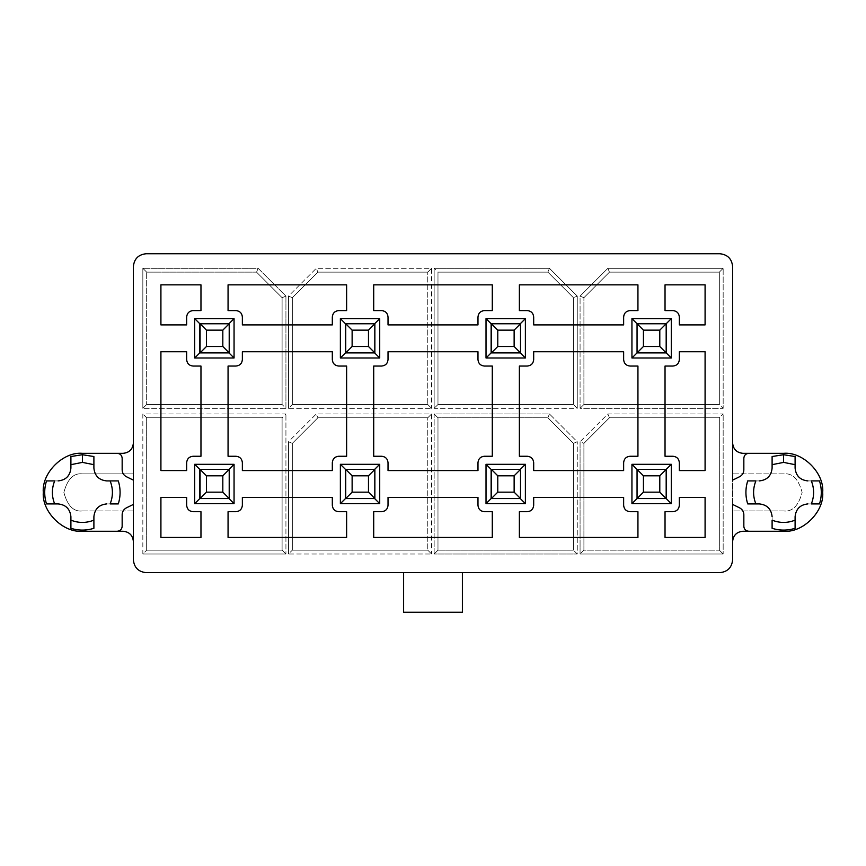 <?xml version="1.0" encoding="UTF-8"?>
<svg xmlns="http://www.w3.org/2000/svg" width="866" height="866" viewBox="0 0 866 866"><rect width="100%" height="100%" fill="white"/><g stroke="black" fill="none" stroke-linecap="round" stroke-linejoin="round"><path stroke-width="0.65" stroke-dasharray="4.33 3.25" d="M637.051 469.415L637.051 498.545L666.181 498.545L666.181 469.415L637.051 469.415L643.438 475.802L659.795 475.802L659.795 492.159L643.438 492.159L643.438 475.802L643.438 492.159L637.051 498.545L637.051 469.415L666.181 469.415L659.795 475.802L643.438 475.802L637.051 469.415L666.181 469.415L666.181 498.545L637.051 498.545L643.438 492.159L659.795 492.159L666.181 498.545L659.795 492.159L659.795 475.802L666.181 469.415L666.181 498.545L637.051 498.545L637.051 469.415L637.051 498.545L631.942 503.655L631.942 464.306L637.051 469.415L631.942 464.306L671.291 464.306L666.181 469.415L637.051 469.415L666.181 469.415L671.291 464.306L671.291 503.655L666.181 498.545L666.181 469.415L666.181 498.545L671.291 503.655L631.942 503.655L637.051 498.545L666.181 498.545L666.181 469.415L637.051 469.415L637.051 498.545L637.051 469.415M637.051 323.754L637.051 352.884L666.181 352.884L666.181 323.754L637.051 323.754L643.438 330.141L659.795 330.141L659.795 346.497L643.438 346.497L643.438 330.141L643.438 346.497L637.051 352.884L637.051 323.754L666.181 323.754L659.795 330.141L643.438 330.141L637.051 323.754L666.181 323.754L666.181 352.884L637.051 352.884L643.438 346.497L659.795 346.497L666.181 352.884L659.795 346.497L659.795 330.141L666.181 323.754L666.181 352.884L637.051 352.884L637.051 323.754L637.051 352.884L631.942 357.994L631.942 318.645L637.051 323.754L631.942 318.645L671.291 318.645L666.181 323.754L637.051 323.754L666.181 323.754L671.291 318.645L671.291 357.994L666.181 352.884L666.181 323.754L666.181 352.884L671.291 357.994L631.942 357.994L637.051 352.884L666.181 352.884L666.181 323.754L637.051 323.754L637.051 352.884L637.051 323.754M345.729 469.415L345.729 498.545L374.87 498.545L374.87 469.415L345.729 469.415L352.126 475.802L368.472 475.802L368.472 492.159L352.126 492.159L352.126 475.802L352.126 492.159L345.729 498.545L345.729 469.415L374.87 469.415L368.472 475.802L352.126 475.802L345.729 469.415M345.729 498.545L352.126 492.159L368.472 492.159L374.87 498.545L345.729 498.545M368.472 475.802L374.87 469.415L374.87 498.545L368.472 492.159L368.472 475.802M345.729 323.754L345.729 352.884L374.87 352.884L374.87 323.754L345.729 323.754L352.126 330.141L368.472 330.141L368.472 346.497L352.126 346.497L352.126 330.141L352.126 346.497L345.729 352.884L345.729 323.754L374.87 323.754L368.472 330.141L352.126 330.141L345.729 323.754M345.729 352.884L352.126 346.497L368.472 346.497L374.87 352.884L345.729 352.884M368.472 330.141L374.87 323.754L374.87 352.884L368.472 346.497L368.472 330.141M200.078 469.415L200.078 498.545L229.209 498.545L229.209 469.415L200.078 469.415L206.465 475.802L222.822 475.802L222.822 492.159L206.465 492.159L206.465 475.802L206.465 492.159L200.078 498.545L200.078 469.415L229.209 469.415L222.822 475.802L206.465 475.802L200.078 469.415M200.078 498.545L206.465 492.159L222.822 492.159L229.209 498.545L200.078 498.545M222.822 475.802L229.209 469.415L229.209 498.545L222.822 492.159L222.822 475.802M200.078 323.754L200.078 352.884L229.209 352.884L229.209 323.754L200.078 323.754L206.465 330.141L222.822 330.141L222.822 346.497L206.465 346.497L206.465 330.141L206.465 346.497L200.078 352.884L200.078 323.754L229.209 323.754L222.822 330.141L206.465 330.141L200.078 323.754M200.078 352.884L206.465 346.497L222.822 346.497L229.209 352.884L200.078 352.884M222.822 330.141L229.209 323.754L229.209 352.884L222.822 346.497L222.822 330.141M491.39 469.415L491.39 498.545L520.52 498.545L520.52 469.415L491.39 469.415L497.777 475.802L514.133 475.802L514.133 492.159L497.777 492.159L497.777 475.802L497.777 492.159L491.39 498.545L491.39 469.415L520.52 469.415L514.133 475.802L497.777 475.802L491.39 469.415M491.39 498.545L497.777 492.159L514.133 492.159L520.52 498.545L491.39 498.545M514.133 475.802L520.52 469.415L520.52 498.545L514.133 492.159L514.133 475.802M491.39 323.754L491.39 352.884L520.52 352.884L520.52 323.754L491.39 323.754L497.777 330.141L514.133 330.141L514.133 346.497L497.777 346.497L497.777 330.141L497.777 346.497L491.39 352.884L491.39 323.754L520.52 323.754L514.133 330.141L497.777 330.141L491.39 323.754M491.39 352.884L497.777 346.497L514.133 346.497L520.52 352.884L491.39 352.884M514.133 330.141L520.52 323.754L520.52 352.884L514.133 346.497L514.133 330.141M783.6 454.726L772.104 456.523L783.6 454.726L795.096 456.523L795.096 468.138C795.919 475.845 800.173 480.1 807.881 480.911L819.496 480.911C821.888 488.576 821.888 496.25 819.496 503.915L807.881 503.915C800.173 504.726 795.919 508.981 795.096 516.688L795.096 528.303C787.432 530.696 779.768 530.696 772.104 528.303L772.104 516.688C771.292 508.981 767.027 504.726 759.33 503.915L747.704 503.915C745.323 496.25 745.323 488.576 747.704 480.911L759.33 480.911C767.027 480.1 771.292 475.845 772.104 468.138L772.104 456.523L772.104 468.138C771.292 475.845 767.027 480.1 759.33 480.911L747.704 480.911C745.323 488.576 745.323 496.25 747.704 503.915L759.33 503.915C767.027 504.726 771.292 508.981 772.104 516.688L772.104 528.303C779.768 530.696 787.432 530.696 795.096 528.303L795.096 516.688C795.919 508.981 800.173 504.726 807.881 503.915L819.496 503.915C821.888 496.25 821.888 488.576 819.496 480.911L807.881 480.911C800.173 480.1 795.919 475.845 795.096 468.138L795.096 456.523L783.6 454.726M82.4 454.726L70.904 456.523L82.4 454.726L93.896 456.523L93.896 468.138C94.708 475.845 98.973 480.1 106.67 480.911L118.296 480.911C120.677 488.576 120.677 496.25 118.296 503.915L106.67 503.915C98.973 504.726 94.708 508.981 93.896 516.688L93.896 528.303C86.232 530.696 78.568 530.696 70.904 528.303L70.904 516.688C70.081 508.981 65.827 504.726 58.119 503.915L46.504 503.915C44.112 496.25 44.112 488.576 46.504 480.911L58.119 480.911C65.827 480.1 70.081 475.845 70.904 468.138L70.904 456.523L70.904 468.138C70.081 475.845 65.827 480.1 58.119 480.911L46.504 480.911C44.112 488.576 44.112 496.25 46.504 503.915L58.119 503.915C65.827 504.726 70.081 508.981 70.904 516.688L70.904 528.303C78.568 530.696 86.232 530.696 93.896 528.303L93.896 516.688C94.708 508.981 98.973 504.726 106.67 503.915L118.296 503.915C120.677 496.25 120.677 488.576 118.296 480.911L106.67 480.911C98.973 480.1 94.708 475.845 93.896 468.138L93.896 456.523L82.4 454.726M783.6 453.319L742.844 453.319C736.674 452.669 733.275 449.259 732.625 443.089L732.625 541.477C733.275 535.318 736.674 531.908 742.844 531.259L783.6 531.259L742.844 531.259C736.674 531.908 733.275 535.318 732.625 541.477L732.625 504.423L739.629 507.866C742.303 509.338 743.71 511.59 743.84 514.642L743.84 526.376C744.154 529.321 745.778 530.945 748.722 531.259C745.778 530.945 744.154 529.321 743.84 526.376L743.84 514.642C743.71 511.59 742.303 509.338 739.629 507.866L732.625 504.423L732.625 541.477L732.625 510.94L783.6 510.94C792.358 511.99 798.539 505.82 802.133 492.418C798.539 479.006 792.358 472.836 783.6 473.886L732.625 473.886L732.625 443.089C733.275 449.259 736.674 452.669 742.844 453.319L783.6 453.319C802.944 451.565 824.443 473.074 822.7 492.418C824.291 511.687 802.869 532.98 783.6 531.259C802.869 532.98 824.291 511.687 822.7 492.418C824.443 473.074 802.944 451.565 783.6 453.319M123.156 453.319L82.4 453.319L123.156 453.319C129.326 452.669 132.725 449.259 133.375 443.089C132.725 449.259 129.326 452.669 123.156 453.319M82.4 531.259L123.156 531.259C129.326 531.908 132.725 535.318 133.375 541.477L133.375 443.089L133.375 480.143L126.371 476.701C123.697 475.239 122.29 472.977 122.16 469.924L122.16 458.19C121.846 455.256 120.222 453.622 117.278 453.319C120.222 453.622 121.846 455.256 122.16 458.19L122.16 469.924C122.29 472.977 123.697 475.239 126.371 476.701L133.375 480.143L133.375 443.089L133.375 473.886L82.4 473.886C73.642 472.836 67.461 479.006 63.867 492.418C67.461 505.82 73.642 511.99 82.4 510.94L133.375 510.94L133.375 541.477C132.725 535.318 129.326 531.908 123.156 531.259L82.4 531.259C63.131 532.98 41.709 511.687 43.3 492.418C41.557 473.074 63.056 451.565 82.4 453.319C63.056 451.565 41.557 473.074 43.3 492.418C41.709 511.687 63.131 532.98 82.4 531.259M637.939 511.709L637.939 537.45L519.373 537.45L519.373 511.709L527.297 511.709C531.15 511.297 533.272 509.176 533.683 505.322L533.683 497.398L623.639 497.398L623.639 505.322C624.04 509.176 626.172 511.297 630.026 511.709L637.939 511.709L630.026 511.709C626.172 511.297 624.04 509.176 623.639 505.322L623.639 497.398L533.683 497.398L533.683 505.322C533.272 509.176 531.15 511.297 527.297 511.709L519.373 511.709L519.373 537.45L637.939 537.45L637.939 511.709M623.639 316.988L623.639 324.902L623.639 316.988C624.04 313.135 626.172 311.002 630.026 310.591C626.172 311.002 624.04 313.135 623.639 316.988M637.939 310.591L630.026 310.591L637.939 310.591L637.939 284.849L637.939 310.591M623.639 359.661C624.04 363.514 626.172 365.647 630.026 366.047L637.939 366.047L637.939 456.252L630.026 456.252C626.172 456.663 624.04 458.785 623.639 462.639L623.639 470.563L533.683 470.563L533.683 462.639C533.272 458.785 531.15 456.663 527.297 456.252L519.373 456.252L519.373 366.047L527.297 366.047C531.15 365.647 533.272 363.514 533.683 359.661L533.683 351.737L623.639 351.737L623.639 359.661L623.639 351.737L533.683 351.737L533.683 359.661C533.272 363.514 531.15 365.647 527.297 366.047L519.373 366.047L519.373 456.252L527.297 456.252C531.15 456.663 533.272 458.785 533.683 462.639L533.683 470.563L623.639 470.563L623.639 462.639C624.04 458.785 626.172 456.663 630.026 456.252L637.939 456.252L637.939 366.047L630.026 366.047C626.172 365.647 624.04 363.514 623.639 359.661M492.289 511.709L492.289 537.45L373.711 537.45L373.711 511.709L381.635 511.709C385.489 511.297 387.622 509.176 388.022 505.322L388.022 497.398L477.978 497.398L477.978 505.322C478.378 509.176 480.511 511.297 484.365 511.709L492.289 511.709L484.365 511.709C480.511 511.297 478.378 509.176 477.978 505.322L477.978 497.398L388.022 497.398L388.022 505.322C387.622 509.176 385.489 511.297 381.635 511.709L373.711 511.709L373.711 537.45L492.289 537.45L492.289 511.709M477.978 316.988L477.978 324.902L477.978 316.988C478.378 313.135 480.511 311.002 484.365 310.591C480.511 311.002 478.378 313.135 477.978 316.988M492.289 310.591L484.365 310.591L492.289 310.591L492.289 284.849L492.289 310.591M477.978 359.661C478.378 363.514 480.511 365.647 484.365 366.047L492.289 366.047L492.289 456.252L484.365 456.252C480.511 456.663 478.378 458.785 477.978 462.639L477.978 470.563L388.022 470.563L388.022 462.639C387.622 458.785 385.489 456.663 381.635 456.252L373.711 456.252L373.711 366.047L381.635 366.047C385.489 365.647 387.622 363.514 388.022 359.661L388.022 351.737L477.978 351.737L477.978 359.661L477.978 351.737L388.022 351.737L388.022 359.661C387.622 363.514 385.489 365.647 381.635 366.047L373.711 366.047L373.711 456.252L381.635 456.252C385.489 456.663 387.622 458.785 388.022 462.639L388.022 470.563L477.978 470.563L477.978 462.639C478.378 458.785 480.511 456.663 484.365 456.252L492.289 456.252L492.289 366.047L484.365 366.047C480.511 365.647 478.378 363.514 477.978 359.661M346.627 511.709L346.627 537.45L228.061 537.45L228.061 511.709L235.974 511.709C239.828 511.297 241.96 509.176 242.361 505.322L242.361 497.398L332.317 497.398L332.317 505.322C332.728 509.176 334.85 511.297 338.703 511.709L346.627 511.709L338.703 511.709C334.85 511.297 332.728 509.176 332.317 505.322L332.317 497.398L242.361 497.398L242.361 505.322C241.96 509.176 239.828 511.297 235.974 511.709L228.061 511.709L228.061 537.45L346.627 537.45L346.627 511.709M332.317 316.988L332.317 324.902L332.317 316.988C332.728 313.135 334.85 311.002 338.703 310.591C334.85 311.002 332.728 313.135 332.317 316.988M346.627 310.591L338.703 310.591L346.627 310.591L346.627 284.849L346.627 310.591M332.317 359.661C332.728 363.514 334.85 365.647 338.703 366.047L346.627 366.047L346.627 456.252L338.703 456.252C334.85 456.663 332.728 458.785 332.317 462.639L332.317 470.563L242.361 470.563L242.361 462.639C241.96 458.785 239.828 456.663 235.974 456.252L228.061 456.252L228.061 366.047L235.974 366.047C239.828 365.647 241.96 363.514 242.361 359.661L242.361 351.737L332.317 351.737L332.317 359.661L332.317 351.737L242.361 351.737L242.361 359.661C241.96 363.514 239.828 365.647 235.974 366.047L228.061 366.047L228.061 456.252L235.974 456.252C239.828 456.663 241.96 458.785 242.361 462.639L242.361 470.563L332.317 470.563L332.317 462.639C332.728 458.785 334.85 456.663 338.703 456.252L346.627 456.252L346.627 366.047L338.703 366.047C334.85 365.647 332.728 363.514 332.317 359.661M346.627 284.849L228.061 284.849L228.061 310.591L235.974 310.591C239.828 311.002 241.96 313.135 242.361 316.988L242.361 324.902L332.317 324.902L242.361 324.902L242.361 316.988C241.96 313.135 239.828 311.002 235.974 310.591L228.061 310.591L228.061 284.849L346.627 284.849M492.289 284.849L373.711 284.849L373.711 310.591L381.635 310.591C385.489 311.002 387.622 313.135 388.022 316.988L388.022 324.902L477.978 324.902L388.022 324.902L388.022 316.988C387.622 313.135 385.489 311.002 381.635 310.591L373.711 310.591L373.711 284.849L492.289 284.849M637.939 284.849L519.373 284.849L519.373 310.591L527.297 310.591C531.15 311.002 533.272 313.135 533.683 316.988L533.683 324.902L623.639 324.902L533.683 324.902L533.683 316.988C533.272 313.135 531.15 311.002 527.297 310.591L519.373 310.591L519.373 284.849L637.939 284.849M186.655 351.737L186.655 359.661C187.067 363.514 189.199 365.647 193.042 366.047L200.966 366.047L200.966 456.252L193.042 456.252C189.199 456.663 187.067 458.785 186.655 462.639L186.655 470.563L160.914 470.563L160.914 351.737L186.655 351.737L160.914 351.737L160.914 470.563L186.655 470.563L186.655 462.639C187.067 458.785 189.199 456.663 193.042 456.252L200.966 456.252L200.966 366.047L193.042 366.047C189.199 365.647 187.067 363.514 186.655 359.661L186.655 351.737M200.966 284.849L160.914 284.849L160.914 324.902L186.655 324.902L186.655 316.988C187.067 313.135 189.199 311.002 193.042 310.591L200.966 310.591L200.966 284.849L200.966 310.591L193.042 310.591C189.199 311.002 187.067 313.135 186.655 316.988L186.655 324.902L160.914 324.902L160.914 284.849L200.966 284.849M200.966 537.45L160.914 537.45L160.914 497.398L186.655 497.398L186.655 505.322C187.067 509.176 189.199 511.297 193.042 511.709L200.966 511.709L200.966 537.45L200.966 511.709L193.042 511.709C189.199 511.297 187.067 509.176 186.655 505.322L186.655 497.398L160.914 497.398L160.914 537.45L200.966 537.45M665.034 284.849L705.086 284.849L705.086 324.902L679.345 324.902L679.345 316.988C678.933 313.135 676.801 311.002 672.958 310.591L665.034 310.591L665.034 284.849L665.034 310.591L672.958 310.591C676.801 311.002 678.933 313.135 679.345 316.988L679.345 324.902L705.086 324.902L705.086 284.849L665.034 284.849M520.271 323.754L520.271 352.884L491.13 352.884L486.021 357.994L486.021 318.645L525.381 318.645L525.381 357.994L520.271 352.884L520.271 323.754L525.381 318.645L520.271 323.754L491.13 323.754L520.271 323.754L491.13 323.754L486.021 318.645L491.13 323.754L491.13 352.884L520.271 352.884L525.381 357.994L486.021 357.994L491.13 352.884L491.13 323.754L520.271 323.754L520.271 352.884L520.271 323.754M520.271 469.415L520.271 498.545L491.13 498.545L486.021 503.655L486.021 464.306L525.381 464.306L525.381 503.655L520.271 498.545L520.271 469.415L525.381 464.306L520.271 469.415L491.13 469.415L520.271 469.415L491.13 469.415L486.021 464.306L491.13 469.415L491.13 498.545L520.271 498.545L525.381 503.655L486.021 503.655L491.13 498.545L491.13 469.415L520.271 469.415L520.271 498.545L520.271 469.415M491.13 498.545L520.271 498.545L491.13 498.545M491.13 352.884L520.271 352.884L491.13 352.884M437.98 404.509L437.98 272.141L437.98 404.509L573.422 404.509L437.98 404.509L437.98 272.141L547.864 272.141L437.98 272.141L547.864 272.141L573.422 297.688L573.422 404.509L573.422 297.688L573.422 404.509L437.98 404.509L573.422 404.509L573.422 297.688L547.864 272.141L573.422 297.688L547.864 272.141L549.455 268.308L434.147 268.308L434.147 408.341L577.254 408.341L577.254 296.107L549.455 268.308L577.254 296.107L573.422 297.688L577.254 296.107L577.254 408.341L573.422 404.509L577.254 408.341L434.147 408.341L437.98 404.509L434.147 408.341L434.147 268.308L549.455 268.308L547.864 272.141L437.98 272.141L434.147 268.308L437.98 272.141L437.98 404.509M437.98 550.17L437.98 417.791L437.98 550.17L573.422 550.17L437.98 550.17L437.98 417.791L547.864 417.791L437.98 417.791L547.864 417.791L573.422 443.349L573.422 550.17L573.422 443.349L573.422 550.17L437.98 550.17L573.422 550.17L573.422 443.349L547.864 417.791L573.422 443.349L577.254 441.757L549.455 413.959L434.147 413.959L434.147 554.002L577.254 554.002L577.254 441.757L577.254 554.002L573.422 550.17L577.254 554.002L434.147 554.002L437.98 550.17L434.147 554.002L434.147 413.959L437.98 417.791L437.98 550.17M486.021 503.655L525.381 503.655L525.381 464.306L486.021 464.306L486.021 503.655M486.021 357.994L525.381 357.994L525.381 318.645L486.021 318.645L486.021 357.994M374.61 323.754L374.61 352.884L345.48 352.884L340.37 357.994L340.37 318.645L379.719 318.645L379.719 357.994L374.61 352.884L374.61 323.754L379.719 318.645L374.61 323.754L345.48 323.754L374.61 323.754L345.48 323.754L340.37 318.645L345.48 323.754L345.48 352.884L374.61 352.884L379.719 357.994L340.37 357.994L345.48 352.884L345.48 323.754L374.61 323.754L374.61 352.884L374.61 323.754M374.61 469.415L374.61 498.545L345.48 498.545L340.37 503.655L340.37 464.306L379.719 464.306L379.719 503.655L374.61 498.545L374.61 469.415L379.719 464.306L374.61 469.415L345.48 469.415L374.61 469.415L345.48 469.415L340.37 464.306L345.48 469.415L345.48 498.545L374.61 498.545L379.719 503.655L340.37 503.655L345.48 498.545L345.48 469.415L374.61 469.415L374.61 498.545L374.61 469.415M345.48 498.545L374.61 498.545L345.48 498.545M345.48 352.884L374.61 352.884L345.48 352.884M292.329 404.509L292.329 297.688L292.329 404.509L427.761 404.509L292.329 404.509L292.329 297.688L317.876 272.141L427.761 272.141L427.761 404.509L427.761 272.141L317.876 272.141L427.761 272.141L427.761 404.509L292.329 404.509L427.761 404.509L431.593 408.341L431.593 268.308L316.296 268.308L288.486 296.107L288.486 408.341L431.593 408.341L288.486 408.341L292.329 404.509L288.486 408.341L288.486 296.107L292.329 297.688L317.876 272.141L292.329 297.688L292.329 404.509M292.329 550.17L292.329 443.349L292.329 550.17L427.761 550.17L292.329 550.17L292.329 443.349L317.876 417.791L427.761 417.791L427.761 550.17L427.761 417.791L317.876 417.791L427.761 417.791L427.761 550.17L292.329 550.17L427.761 550.17L431.593 554.002L431.593 413.959L316.296 413.959L288.486 441.757L288.486 554.002L431.593 554.002L288.486 554.002L292.329 550.17L288.486 554.002L288.486 441.757L292.329 443.349L317.876 417.791L292.329 443.349L292.329 550.17M340.37 503.655L379.719 503.655L379.719 464.306L340.37 464.306L340.37 503.655M340.37 357.994L379.719 357.994L379.719 318.645L340.37 318.645L340.37 357.994M666.181 498.545L637.051 498.545L666.181 498.545M666.181 352.884L637.051 352.884L666.181 352.884M719.332 272.141L719.332 404.509L719.332 272.141L609.447 272.141L719.332 272.141L719.332 404.509L583.9 404.509L719.332 404.509L583.9 404.509L583.9 297.688L583.9 404.509L583.9 297.688L609.447 272.141L719.332 272.141L723.164 268.308L607.867 268.308L580.068 296.107L580.068 408.341L723.164 408.341L723.164 268.308L723.164 408.341L580.068 408.341L580.068 296.107L583.9 297.688L609.447 272.141L583.9 297.688L583.9 404.509L580.068 408.341L583.9 404.509L719.332 404.509L723.164 408.341L719.332 404.509L719.332 272.141L609.447 272.141L583.9 297.688L580.068 296.107L607.867 268.308L609.447 272.141L607.867 268.308L723.164 268.308L719.332 272.141M719.332 417.791L719.332 550.17L719.332 417.791L609.447 417.791L719.332 417.791L719.332 550.17L583.9 550.17L719.332 550.17L583.9 550.17L583.9 443.349L583.9 550.17L583.9 443.349L609.447 417.791L719.332 417.791L723.164 413.959L607.867 413.959L580.068 441.757L580.068 554.002L723.164 554.002L723.164 413.959L723.164 554.002L719.332 550.17L719.332 417.791L609.447 417.791L583.9 443.349L609.447 417.791L607.867 413.959L723.164 413.959L719.332 417.791M631.942 503.655L671.291 503.655L671.291 464.306L631.942 464.306L631.942 503.655M631.942 357.994L671.291 357.994L671.291 318.645L631.942 318.645L631.942 357.994M146.668 272.141L256.553 272.141L282.1 297.688L282.1 404.509L146.668 404.509L146.668 272.141L146.668 404.509L146.668 272.141L256.553 272.141L146.668 272.141L142.836 268.308L142.836 408.341L285.932 408.341L285.932 296.107L258.133 268.308L142.836 268.308L258.133 268.308L285.932 296.107L282.1 297.688L282.1 404.509L146.668 404.509L282.1 404.509L282.1 297.688L256.553 272.141L282.1 297.688L256.553 272.141L258.133 268.308L256.553 272.141L146.668 272.141L146.668 404.509L282.1 404.509L282.1 297.688L285.932 296.107L285.932 408.341L282.1 404.509L285.932 408.341L142.836 408.341L146.668 404.509L142.836 408.341L142.836 268.308L146.668 272.141M194.709 357.994L234.058 357.994L234.058 318.645L194.709 318.645L194.709 357.994L194.709 318.645L199.819 323.754L228.949 323.754L199.819 323.754L199.819 352.884L199.819 323.754L194.709 318.645L234.058 318.645L228.949 323.754L228.949 352.884L228.949 323.754L199.819 323.754L228.949 323.754L234.058 318.645L234.058 357.994L194.709 357.994L199.819 352.884L228.949 352.884L199.819 352.884L194.709 357.994M146.668 550.17L146.668 417.791L282.1 417.791L282.1 550.17L146.668 550.17L146.668 417.791L146.668 550.17L282.1 550.17L146.668 550.17L282.1 550.17L282.1 417.791L282.1 550.17L282.1 417.791L146.668 417.791L282.1 417.791L285.932 413.959L142.836 413.959L142.836 554.002L285.932 554.002L285.932 413.959L285.932 554.002L282.1 550.17L285.932 554.002L142.836 554.002L146.668 550.17L142.836 554.002L142.836 413.959L285.932 413.959L282.1 417.791L146.668 417.791L142.836 413.959L146.668 417.791L146.668 550.17M194.709 503.655L234.058 503.655L234.058 464.306L194.709 464.306L194.709 503.655L194.709 464.306L199.819 469.415L228.949 469.415L199.819 469.415L199.819 498.545L199.819 469.415L194.709 464.306L234.058 464.306L228.949 469.415L228.949 498.545L228.949 469.415L199.819 469.415L228.949 469.415L234.058 464.306L234.058 503.655L194.709 503.655L199.819 498.545L228.949 498.545L199.819 498.545L194.709 503.655M403.61 572.653L146.159 572.653C138.452 571.841 134.187 567.576 133.375 559.88L133.375 266.512C134.187 258.815 138.452 254.55 146.159 253.738L719.841 253.738C727.548 254.55 731.813 258.815 732.625 266.512L732.625 559.88C731.813 567.576 727.548 571.841 719.841 572.653L403.61 572.653L719.841 572.653C727.548 571.841 731.813 567.576 732.625 559.88L732.625 266.512C731.813 258.815 727.548 254.55 719.841 253.738L146.159 253.738C138.452 254.55 134.187 258.815 133.375 266.512L133.375 559.88C134.187 567.576 138.452 571.841 146.159 572.653L462.39 572.653L462.39 612.262L403.61 612.262L403.61 572.653L403.61 612.262L462.39 612.262L462.39 572.653L403.61 572.653M133.375 504.423L133.375 541.477L133.375 504.423L126.371 507.866L133.375 504.423M732.625 480.143L732.625 443.089L732.625 480.143L739.629 476.701L732.625 480.143M199.819 352.884L228.949 352.884L234.058 357.994L228.949 352.884L228.949 323.754L228.949 352.884L199.819 352.884M199.819 498.545L228.949 498.545L234.058 503.655L228.949 498.545L228.949 469.415L228.949 498.545L199.819 498.545M719.332 550.17L723.164 554.002L580.068 554.002L583.9 550.17L719.332 550.17M583.9 550.17L580.068 554.002L580.068 441.757L583.9 443.349L583.9 550.17M607.867 413.959L609.447 417.791L583.9 443.349L580.068 441.757L607.867 413.959M577.254 441.757L573.422 443.349L547.864 417.791L549.455 413.959L577.254 441.757M549.455 413.959L547.864 417.791L437.98 417.791L434.147 413.959L549.455 413.959M431.593 554.002L427.761 550.17L427.761 417.791L431.593 413.959L431.593 554.002M292.329 443.349L288.486 441.757L316.296 413.959L317.876 417.791L292.329 443.349M431.593 413.959L427.761 417.791L317.876 417.791L316.296 413.959L431.593 413.959M431.593 408.341L427.761 404.509L427.761 272.141L431.593 268.308L431.593 408.341M292.329 297.688L288.486 296.107L316.296 268.308L317.876 272.141L292.329 297.688M431.593 268.308L427.761 272.141L317.876 272.141L316.296 268.308L431.593 268.308M705.086 537.45L665.034 537.45L665.034 511.709L672.958 511.709C676.801 511.297 678.933 509.176 679.345 505.322L679.345 497.398L705.086 497.398L705.086 537.45L705.086 497.398L679.345 497.398L679.345 505.322C678.933 509.176 676.801 511.297 672.958 511.709L665.034 511.709L665.034 537.45L705.086 537.45M679.345 359.661L679.345 351.737L705.086 351.737L705.086 470.563L679.345 470.563L679.345 462.639C678.933 458.785 676.801 456.663 672.958 456.252L665.034 456.252L665.034 366.047L672.958 366.047C676.801 365.647 678.933 363.514 679.345 359.661C678.933 363.514 676.801 365.647 672.958 366.047L665.034 366.047L665.034 456.252L672.958 456.252C676.801 456.663 678.933 458.785 679.345 462.639L679.345 470.563L705.086 470.563L705.086 351.737L679.345 351.737L679.345 359.661M133.375 510.94L82.4 510.94C73.642 511.99 67.461 505.82 63.867 492.418C67.461 479.006 73.642 472.836 82.4 473.886C73.642 472.836 67.461 479.006 63.867 492.418C67.461 505.82 73.642 511.99 82.4 510.94C73.642 511.99 67.461 505.82 63.867 492.418C67.461 479.006 73.642 472.836 82.4 473.886L133.375 473.886L82.4 473.886L133.375 473.886L133.375 510.94M117.278 531.259C120.222 530.945 121.846 529.321 122.16 526.376L122.16 514.642C122.29 511.59 123.697 509.338 126.371 507.866C123.697 509.338 122.29 511.59 122.16 514.642L122.16 526.376C121.846 529.321 120.222 530.945 117.278 531.259M783.6 510.94L732.625 510.94L783.6 510.94C792.358 511.99 798.539 505.82 802.133 492.418C798.539 479.006 792.358 472.836 783.6 473.886L732.625 473.886L783.6 473.886C792.358 472.836 798.539 479.006 802.133 492.418C798.539 505.82 792.358 511.99 783.6 510.94L732.625 510.94L732.625 473.886L783.6 473.886C792.358 472.836 798.539 479.006 802.133 492.418C798.539 505.82 792.358 511.99 783.6 510.94M748.722 453.319C745.778 453.622 744.154 455.256 743.84 458.19L743.84 469.924C743.71 472.977 742.303 475.239 739.629 476.701C742.303 475.239 743.71 472.977 743.84 469.924L743.84 458.19C744.154 455.256 745.778 453.622 748.722 453.319"/><path stroke-width="1.3" d="M637.051 498.545L637.051 469.415L666.181 469.415L666.181 498.545L637.051 498.545L643.438 492.159L659.795 492.159L659.795 475.802L643.438 475.802L643.438 492.159L643.438 475.802L637.051 469.415L637.051 498.545L666.181 498.545L659.795 492.159L643.438 492.159L631.942 503.655L631.942 464.306L671.291 464.306L671.291 503.655L631.942 503.655L637.051 498.545M637.051 469.415L643.438 475.802L659.795 475.802L666.181 469.415L637.051 469.415L631.942 464.306L631.942 503.655L671.291 503.655L671.291 464.306L631.942 464.306L637.051 469.415M666.181 469.415L659.795 475.802L659.795 492.159L666.181 498.545L666.181 469.415L671.291 464.306L666.181 469.415M637.051 352.884L637.051 323.754L666.181 323.754L666.181 352.884L637.051 352.884L643.438 346.497L659.795 346.497L659.795 330.141L643.438 330.141L643.438 346.497L643.438 330.141L637.051 323.754L637.051 352.884L666.181 352.884L659.795 346.497L643.438 346.497L631.942 357.994L631.942 318.645L671.291 318.645L671.291 357.994L631.942 357.994L637.051 352.884M637.051 323.754L643.438 330.141L659.795 330.141L666.181 323.754L637.051 323.754L631.942 318.645L631.942 357.994L671.291 357.994L671.291 318.645L631.942 318.645L637.051 323.754M666.181 323.754L659.795 330.141L659.795 346.497L666.181 352.884L666.181 323.754L671.291 318.645L666.181 323.754M345.729 498.545L345.729 469.415L374.87 469.415L374.87 498.545L345.729 498.545L352.126 492.159L368.472 492.159L368.472 475.802L352.126 475.802L352.126 492.159L352.126 475.802L345.729 469.415L345.729 498.545L374.87 498.545L368.472 492.159L352.126 492.159L345.729 498.545M345.729 469.415L352.126 475.802L368.472 475.802L374.87 469.415L345.729 469.415M374.87 469.415L368.472 475.802L368.472 492.159L374.87 498.545L374.87 469.415M345.729 352.884L345.729 323.754L374.87 323.754L374.87 352.884L345.729 352.884L352.126 346.497L368.472 346.497L368.472 330.141L352.126 330.141L352.126 346.497L352.126 330.141L345.729 323.754L345.729 352.884L374.87 352.884L368.472 346.497L352.126 346.497L345.729 352.884M345.729 323.754L352.126 330.141L368.472 330.141L374.87 323.754L345.729 323.754M374.87 323.754L368.472 330.141L368.472 346.497L374.87 352.884L374.87 323.754M200.078 498.545L200.078 469.415L229.209 469.415L229.209 498.545L200.078 498.545L206.465 492.159L222.822 492.159L222.822 475.802L206.465 475.802L206.465 492.159L206.465 475.802L200.078 469.415L200.078 498.545L229.209 498.545L222.822 492.159L206.465 492.159L200.078 498.545M200.078 469.415L206.465 475.802L222.822 475.802L229.209 469.415L200.078 469.415M229.209 469.415L222.822 475.802L222.822 492.159L229.209 498.545L229.209 469.415M200.078 352.884L200.078 323.754L229.209 323.754L229.209 352.884L200.078 352.884L206.465 346.497L222.822 346.497L222.822 330.141L206.465 330.141L206.465 346.497L206.465 330.141L200.078 323.754L200.078 352.884L229.209 352.884L222.822 346.497L206.465 346.497L200.078 352.884M200.078 323.754L206.465 330.141L222.822 330.141L229.209 323.754L200.078 323.754M229.209 323.754L222.822 330.141L222.822 346.497L229.209 352.884L229.209 323.754M491.39 498.545L491.39 469.415L520.52 469.415L520.52 498.545L491.39 498.545L497.777 492.159L514.133 492.159L514.133 475.802L497.777 475.802L497.777 492.159L497.777 475.802L491.39 469.415L491.39 498.545L520.52 498.545L514.133 492.159L497.777 492.159L491.39 498.545M491.39 469.415L497.777 475.802L514.133 475.802L520.52 469.415L491.39 469.415M520.52 469.415L514.133 475.802L514.133 492.159L520.52 498.545L520.52 469.415M491.39 352.884L491.39 323.754L520.52 323.754L520.52 352.884L491.39 352.884L497.777 346.497L514.133 346.497L514.133 330.141L497.777 330.141L497.777 346.497L497.777 330.141L491.39 323.754L491.39 352.884L520.52 352.884L514.133 346.497L497.777 346.497L491.39 352.884M491.39 323.754L497.777 330.141L514.133 330.141L520.52 323.754L491.39 323.754M520.52 323.754L514.133 330.141L514.133 346.497L520.52 352.884L520.52 323.754M772.104 464.674L783.6 462.39L783.6 454.726L772.104 456.523L772.104 464.674L772.104 456.523L783.6 454.726L795.096 456.523L795.096 468.138L795.096 464.674L783.6 462.39L772.104 464.674L772.104 468.138L772.104 464.674M70.904 464.674L82.4 462.39L82.4 454.726L70.904 456.523L70.904 464.674L70.904 456.523L82.4 454.726L93.896 456.523L93.896 468.138L93.896 464.674L82.4 462.39L70.904 464.674L70.904 468.138L70.904 464.674M748.722 453.319C745.778 453.622 744.154 455.256 743.84 458.19L743.84 469.924C743.71 472.977 742.303 475.239 739.629 476.701L732.625 480.143L732.625 266.512C731.813 258.815 727.548 254.55 719.841 253.738L146.159 253.738C138.452 254.55 134.187 258.815 133.375 266.512L133.375 480.143L126.371 476.701C123.697 475.239 122.29 472.977 122.16 469.924L122.16 458.19C121.846 455.256 120.222 453.622 117.278 453.319L82.4 453.319C63.056 451.565 41.557 473.074 43.3 492.418C41.709 511.687 63.131 532.98 82.4 531.259L117.278 531.259C120.222 530.945 121.846 529.321 122.16 526.376L122.16 514.642C122.29 511.59 123.697 509.338 126.371 507.866L133.375 504.423L133.375 559.88C134.187 567.576 138.452 571.841 146.159 572.653L719.841 572.653C727.548 571.841 731.813 567.576 732.625 559.88L732.625 504.423L739.629 507.866C742.303 509.338 743.71 511.59 743.84 514.642L743.84 526.376C744.154 529.321 745.778 530.945 748.722 531.259L783.6 531.259C802.869 532.98 824.291 511.687 822.7 492.418C824.443 473.074 802.944 451.565 783.6 453.319L748.722 453.319L783.6 453.319C802.944 451.565 824.443 473.074 822.7 492.418C824.291 511.687 802.869 532.98 783.6 531.259L742.844 531.259C736.674 531.908 733.275 535.318 732.625 541.477C733.275 535.318 736.674 531.908 742.844 531.259L748.722 531.259C745.778 530.945 744.154 529.321 743.84 526.376L743.84 514.642C743.71 511.59 742.303 509.338 739.629 507.866L732.625 504.423L732.625 559.88C731.813 567.576 727.548 571.841 719.841 572.653L146.159 572.653C138.452 571.841 134.187 567.576 133.375 559.88L133.375 504.423L126.371 507.866C123.697 509.338 122.29 511.59 122.16 514.642L122.16 526.376C121.846 529.321 120.222 530.945 117.278 531.259L82.4 531.259C63.131 532.98 41.709 511.687 43.3 492.418C41.557 473.074 63.056 451.565 82.4 453.319L123.156 453.319C129.326 452.669 132.725 449.259 133.375 443.089C132.725 449.259 129.326 452.669 123.156 453.319L117.278 453.319C120.222 453.622 121.846 455.256 122.16 458.19L122.16 469.924C122.29 472.977 123.697 475.239 126.371 476.701L133.375 480.143L133.375 266.512C134.187 258.815 138.452 254.55 146.159 253.738L719.841 253.738C727.548 254.55 731.813 258.815 732.625 266.512L732.625 480.143L739.629 476.701C742.303 475.239 743.71 472.977 743.84 469.924L743.84 458.19C744.154 455.256 745.778 453.622 748.722 453.319L742.844 453.319L748.722 453.319M679.345 359.661L679.345 351.737L705.086 351.737L705.086 470.563L679.345 470.563L679.345 462.639C678.933 458.785 676.801 456.663 672.958 456.252L665.034 456.252L665.034 366.047L672.958 366.047C676.801 365.647 678.933 363.514 679.345 359.661C678.933 363.514 676.801 365.647 672.958 366.047L665.034 366.047L665.034 456.252L672.958 456.252C676.801 456.663 678.933 458.785 679.345 462.639L679.345 470.563L705.086 470.563L705.086 351.737L679.345 351.737L679.345 359.661M705.086 497.398L705.086 537.45L665.034 537.45L665.034 511.709L672.958 511.709C676.801 511.297 678.933 509.176 679.345 505.322L679.345 497.398L705.086 497.398L679.345 497.398L679.345 505.322C678.933 509.176 676.801 511.297 672.958 511.709L665.034 511.709L665.034 537.45L705.086 537.45L705.086 497.398M486.021 464.306L525.381 464.306L525.381 503.655L486.021 503.655L486.021 464.306L491.13 469.415L486.021 464.306L486.021 503.655L491.13 498.545L491.13 469.415L491.13 498.545L486.021 503.655L525.381 503.655L525.381 464.306L520.271 469.415L525.381 464.306L486.021 464.306M486.021 318.645L525.381 318.645L525.381 357.994L486.021 357.994L486.021 318.645L491.13 323.754L486.021 318.645L486.021 357.994L491.13 352.884L491.13 323.754L491.13 352.884L486.021 357.994L525.381 357.994L525.381 318.645L520.271 323.754L525.381 318.645L486.021 318.645M340.37 464.306L379.719 464.306L379.719 503.655L340.37 503.655L340.37 464.306L345.48 469.415L340.37 464.306L340.37 503.655L345.48 498.545L345.48 469.415L345.48 498.545L340.37 503.655L379.719 503.655L379.719 464.306L374.61 469.415L379.719 464.306L340.37 464.306M340.37 318.645L379.719 318.645L379.719 357.994L340.37 357.994L340.37 318.645L345.48 323.754L340.37 318.645L340.37 357.994L345.48 352.884L345.48 323.754L345.48 352.884L340.37 357.994L379.719 357.994L379.719 318.645L374.61 323.754L379.719 318.645L340.37 318.645M194.709 318.645L234.058 318.645L234.058 357.994L194.709 357.994L194.709 318.645L194.709 357.994L199.819 352.884L199.819 323.754L199.819 352.884L194.709 357.994L234.058 357.994L228.949 352.884L234.058 357.994L234.058 318.645L194.709 318.645L199.819 323.754L194.709 318.645M194.709 464.306L234.058 464.306L234.058 503.655L194.709 503.655L194.709 464.306L194.709 503.655L199.819 498.545L199.819 469.415L199.819 498.545L194.709 503.655L234.058 503.655L228.949 498.545L234.058 503.655L234.058 464.306L194.709 464.306L199.819 469.415L194.709 464.306M705.086 284.849L705.086 324.902L679.345 324.902L679.345 316.988C678.933 313.135 676.801 311.002 672.958 310.591L665.034 310.591L665.034 284.849L705.086 284.849L665.034 284.849L665.034 310.591L672.958 310.591C676.801 311.002 678.933 313.135 679.345 316.988L679.345 324.902L705.086 324.902L705.086 284.849M160.914 324.902L160.914 284.849L200.966 284.849L200.966 310.591L193.042 310.591C189.199 311.002 187.067 313.135 186.655 316.988L186.655 324.902L160.914 324.902L186.655 324.902L186.655 316.988C187.067 313.135 189.199 311.002 193.042 310.591L200.966 310.591L200.966 284.849L160.914 284.849L160.914 324.902M160.914 537.45L160.914 497.398L186.655 497.398L186.655 505.322C187.067 509.176 189.199 511.297 193.042 511.709L200.966 511.709L200.966 537.45L160.914 537.45L200.966 537.45L200.966 511.709L193.042 511.709C189.199 511.297 187.067 509.176 186.655 505.322L186.655 497.398L160.914 497.398L160.914 537.45M186.655 351.737L186.655 359.661C187.067 363.514 189.199 365.647 193.042 366.047L200.966 366.047L200.966 456.252L193.042 456.252C189.199 456.663 187.067 458.785 186.655 462.639L186.655 470.563L160.914 470.563L160.914 351.737L186.655 351.737L160.914 351.737L160.914 470.563L186.655 470.563L186.655 462.639C187.067 458.785 189.199 456.663 193.042 456.252L200.966 456.252L200.966 366.047L193.042 366.047C189.199 365.647 187.067 363.514 186.655 359.661L186.655 351.737M242.361 351.737L332.317 351.737L332.317 359.661C332.728 363.514 334.85 365.647 338.703 366.047L346.627 366.047L346.627 456.252L338.703 456.252C334.85 456.663 332.728 458.785 332.317 462.639L332.317 470.563L242.361 470.563L242.361 462.639C241.96 458.785 239.828 456.663 235.974 456.252L228.061 456.252L228.061 366.047L235.974 366.047C239.828 365.647 241.96 363.514 242.361 359.661L242.361 351.737L242.361 359.661C241.96 363.514 239.828 365.647 235.974 366.047L228.061 366.047L228.061 456.252L235.974 456.252C239.828 456.663 241.96 458.785 242.361 462.639L242.361 470.563L332.317 470.563L332.317 462.639C332.728 458.785 334.85 456.663 338.703 456.252L346.627 456.252L346.627 366.047L338.703 366.047C334.85 365.647 332.728 363.514 332.317 359.661L332.317 351.737L242.361 351.737M242.361 497.398L332.317 497.398L332.317 505.322C332.728 509.176 334.85 511.297 338.703 511.709L346.627 511.709L346.627 537.45L228.061 537.45L228.061 511.709L235.974 511.709C239.828 511.297 241.96 509.176 242.361 505.322L242.361 497.398L242.361 505.322C241.96 509.176 239.828 511.297 235.974 511.709L228.061 511.709L228.061 537.45L346.627 537.45L346.627 511.709L338.703 511.709C334.85 511.297 332.728 509.176 332.317 505.322L332.317 497.398L242.361 497.398M228.061 284.849L346.627 284.849L346.627 310.591L338.703 310.591C334.85 311.002 332.728 313.135 332.317 316.988L332.317 324.902L242.361 324.902L242.361 316.988C241.96 313.135 239.828 311.002 235.974 310.591L228.061 310.591L228.061 284.849L228.061 310.591L235.974 310.591C239.828 311.002 241.96 313.135 242.361 316.988L242.361 324.902L332.317 324.902L332.317 316.988C332.728 313.135 334.85 311.002 338.703 310.591L346.627 310.591L346.627 284.849L228.061 284.849M388.022 351.737L477.978 351.737L477.978 359.661C478.378 363.514 480.511 365.647 484.365 366.047L492.289 366.047L492.289 456.252L484.365 456.252C480.511 456.663 478.378 458.785 477.978 462.639L477.978 470.563L388.022 470.563L388.022 462.639C387.622 458.785 385.489 456.663 381.635 456.252L373.711 456.252L373.711 366.047L381.635 366.047C385.489 365.647 387.622 363.514 388.022 359.661L388.022 351.737L388.022 359.661C387.622 363.514 385.489 365.647 381.635 366.047L373.711 366.047L373.711 456.252L381.635 456.252C385.489 456.663 387.622 458.785 388.022 462.639L388.022 470.563L477.978 470.563L477.978 462.639C478.378 458.785 480.511 456.663 484.365 456.252L492.289 456.252L492.289 366.047L484.365 366.047C480.511 365.647 478.378 363.514 477.978 359.661L477.978 351.737L388.022 351.737M388.022 497.398L477.978 497.398L477.978 505.322C478.378 509.176 480.511 511.297 484.365 511.709L492.289 511.709L492.289 537.45L373.711 537.45L373.711 511.709L381.635 511.709C385.489 511.297 387.622 509.176 388.022 505.322L388.022 497.398L388.022 505.322C387.622 509.176 385.489 511.297 381.635 511.709L373.711 511.709L373.711 537.45L492.289 537.45L492.289 511.709L484.365 511.709C480.511 511.297 478.378 509.176 477.978 505.322L477.978 497.398L388.022 497.398M373.711 284.849L492.289 284.849L492.289 310.591L484.365 310.591C480.511 311.002 478.378 313.135 477.978 316.988L477.978 324.902L388.022 324.902L388.022 316.988C387.622 313.135 385.489 311.002 381.635 310.591L373.711 310.591L373.711 284.849L373.711 310.591L381.635 310.591C385.489 311.002 387.622 313.135 388.022 316.988L388.022 324.902L477.978 324.902L477.978 316.988C478.378 313.135 480.511 311.002 484.365 310.591L492.289 310.591L492.289 284.849L373.711 284.849M533.683 351.737L623.639 351.737L623.639 359.661C624.04 363.514 626.172 365.647 630.026 366.047L637.939 366.047L637.939 456.252L630.026 456.252C626.172 456.663 624.04 458.785 623.639 462.639L623.639 470.563L533.683 470.563L533.683 462.639C533.272 458.785 531.15 456.663 527.297 456.252L519.373 456.252L519.373 366.047L527.297 366.047C531.15 365.647 533.272 363.514 533.683 359.661L533.683 351.737L533.683 359.661C533.272 363.514 531.15 365.647 527.297 366.047L519.373 366.047L519.373 456.252L527.297 456.252C531.15 456.663 533.272 458.785 533.683 462.639L533.683 470.563L623.639 470.563L623.639 462.639C624.04 458.785 626.172 456.663 630.026 456.252L637.939 456.252L637.939 366.047L630.026 366.047C626.172 365.647 624.04 363.514 623.639 359.661L623.639 351.737L533.683 351.737M533.683 497.398L623.639 497.398L623.639 505.322C624.04 509.176 626.172 511.297 630.026 511.709L637.939 511.709L637.939 537.45L519.373 537.45L519.373 511.709L527.297 511.709C531.15 511.297 533.272 509.176 533.683 505.322L533.683 497.398L533.683 505.322C533.272 509.176 531.15 511.297 527.297 511.709L519.373 511.709L519.373 537.45L637.939 537.45L637.939 511.709L630.026 511.709C626.172 511.297 624.04 509.176 623.639 505.322L623.639 497.398L533.683 497.398M519.373 284.849L637.939 284.849L637.939 310.591L630.026 310.591C626.172 311.002 624.04 313.135 623.639 316.988L623.639 324.902L533.683 324.902L533.683 316.988C533.272 313.135 531.15 311.002 527.297 310.591L519.373 310.591L519.373 284.849L519.373 310.591L527.297 310.591C531.15 311.002 533.272 313.135 533.683 316.988L533.683 324.902L623.639 324.902L623.639 316.988C624.04 313.135 626.172 311.002 630.026 310.591L637.939 310.591L637.939 284.849L519.373 284.849M732.625 443.089C733.275 449.259 736.674 452.669 742.844 453.319C736.674 452.669 733.275 449.259 732.625 443.089M123.156 531.259L117.278 531.259L123.156 531.259C129.326 531.908 132.725 535.318 133.375 541.477C132.725 535.318 129.326 531.908 123.156 531.259M520.271 352.884L525.381 357.994L520.271 352.884M520.271 498.545L525.381 503.655L520.271 498.545M374.61 352.884L379.719 357.994L374.61 352.884M374.61 498.545L379.719 503.655L374.61 498.545M666.181 352.884L671.291 357.994L666.181 352.884M666.181 498.545L671.291 503.655L666.181 498.545M228.949 323.754L234.058 318.645L228.949 323.754M228.949 469.415L234.058 464.306L228.949 469.415M462.39 612.262L403.61 612.262L462.39 612.262L462.39 572.653L462.39 612.262M403.61 572.653L403.61 612.262L403.61 572.653M58.119 503.915L46.504 503.915C44.112 496.25 44.112 488.576 46.504 480.911L54.666 480.911C51.624 488.576 51.624 496.25 54.666 503.915L58.119 503.915C65.827 504.726 70.081 508.981 70.904 516.688L70.904 520.152L70.904 516.688C70.081 508.981 65.827 504.726 58.119 503.915M106.67 480.911L118.296 480.911C120.677 488.576 120.677 496.25 118.296 503.915L110.134 503.915C113.165 496.25 113.165 488.576 110.134 480.911L106.67 480.911C98.973 480.1 94.708 475.845 93.896 468.138C94.708 475.845 98.973 480.1 106.67 480.911M93.896 516.688L93.896 528.303C86.232 530.696 78.568 530.696 70.904 528.303L70.904 520.152C78.568 523.183 86.232 523.183 93.896 520.152L93.896 516.688C94.708 508.981 98.973 504.726 106.67 503.915C98.973 504.726 94.708 508.981 93.896 516.688M70.904 468.138C70.081 475.845 65.827 480.1 58.119 480.911C65.827 480.1 70.081 475.845 70.904 468.138M82.4 454.726L82.4 462.39L93.896 464.674L93.896 456.523L82.4 454.726M46.504 503.915L54.666 503.915C51.624 496.25 51.624 488.576 54.666 480.911L46.504 480.911C44.112 488.576 44.112 496.25 46.504 503.915M93.896 528.303L93.896 520.152C86.232 523.183 78.568 523.183 70.904 520.152L70.904 528.303C78.568 530.696 86.232 530.696 93.896 528.303M118.296 480.911L110.134 480.911C113.165 488.576 113.165 496.25 110.134 503.915L118.296 503.915C120.677 496.25 120.677 488.576 118.296 480.911M819.496 480.911C821.888 488.576 821.888 496.25 819.496 503.915L811.334 503.915C814.376 496.25 814.376 488.576 811.334 480.911L819.496 480.911L811.334 480.911C814.376 488.576 814.376 496.25 811.334 503.915L819.496 503.915C821.888 496.25 821.888 488.576 819.496 480.911M795.096 516.688L795.096 528.303C787.432 530.696 779.768 530.696 772.104 528.303L772.104 520.152C779.768 523.183 787.432 523.183 795.096 520.152L795.096 516.688C795.919 508.981 800.173 504.726 807.881 503.915C800.173 504.726 795.919 508.981 795.096 516.688M759.33 503.915L747.704 503.915C745.323 496.25 745.323 488.576 747.704 480.911L755.866 480.911C752.835 488.576 752.835 496.25 755.866 503.915L759.33 503.915C767.027 504.726 771.292 508.981 772.104 516.688C771.292 508.981 767.027 504.726 759.33 503.915M772.104 468.138C771.292 475.845 767.027 480.1 759.33 480.911C767.027 480.1 771.292 475.845 772.104 468.138M807.881 480.911C800.173 480.1 795.919 475.845 795.096 468.138C795.919 475.845 800.173 480.1 807.881 480.911M783.6 454.726L783.6 462.39L795.096 464.674L795.096 456.523L783.6 454.726M795.096 528.303L795.096 520.152C787.432 523.183 779.768 523.183 772.104 520.152L772.104 528.303C779.768 530.696 787.432 530.696 795.096 528.303M747.704 503.915L755.866 503.915C752.835 496.25 752.835 488.576 755.866 480.911L747.704 480.911C745.323 488.576 745.323 496.25 747.704 503.915"/></g></svg>
